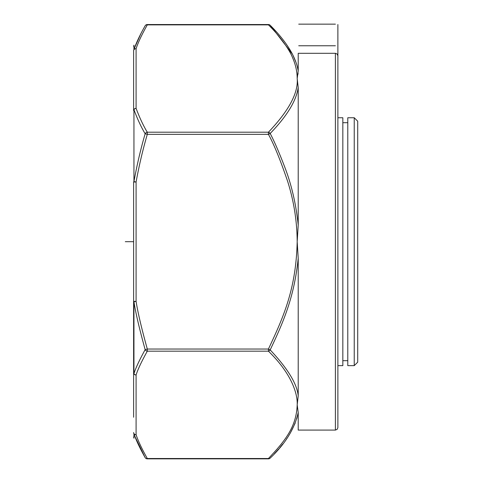 <?xml version="1.0" encoding="UTF-8"?>
<svg xmlns="http://www.w3.org/2000/svg" width="483" height="483" viewBox="0 0 483 483"><rect width="100%" height="100%" fill="white"/><g stroke="black" fill="none" stroke-linecap="round" stroke-linejoin="round"><path stroke-width="0.72" d="M337.877 241.693L337.877 427.612L337.134 429.375L335.395 430.087L335.395 53.293L337.134 54.005L337.877 55.774L337.877 241.693M298.216 258.29L298.216 395.915C297.087 383.913 287.741 368.583 270.178 349.909C284.01 320.718 294.213 296.779 298.216 258.29L297.184 241.693L298.216 225.084C296.055 204.472 291.75 185.635 285.314 168.579C279.566 153.425 274.519 141.718 270.178 133.477C286.999 116.071 296.345 100.742 298.216 87.477L297.184 78.536L298.216 70.868C297.377 65.61 295.348 59.844 292.118 53.577C287.168 44.358 279.856 34.921 270.178 25.261L292.372 54.066M133.616 110.535A2.481 1.666 0 0 1 133.948 109.701A2.481 2.113 -19.4 0 1 136.091 108.385A2.481 2.149 180 0 0 133.616 110.535L133.616 50.83A2.481 2.149 0 0 1 136.091 48.686A2.481 2.113 -160.6 0 0 133.948 49.622A2.481 2.113 -160.5 0 1 136.091 48.686C138.168 42.383 141.905 34.444 147.303 24.868L147.303 24.536A2.481 2.481 0 0 0 145.154 25.774L145.154 25.774C139.756 35.35 136.019 43.301 133.948 49.616A2.481 2.421 180 0 0 133.616 50.83L133.616 50.83M133.616 417.252L133.616 181.988L136.091 181.988L133.948 181.608L133.948 109.701C137.643 119.524 141.38 127.536 145.154 133.731C140.692 149.054 136.955 165.011 133.948 181.608A2.481 0.761 180 0 0 133.616 181.988M133.616 301.392L133.616 301.392A2.481 0.761 0 0 0 133.948 301.772L136.091 301.392L133.616 301.392L133.616 372.852A2.481 2.149 0 0 0 136.091 374.995A2.481 2.113 -160.6 0 1 133.948 373.685L133.948 301.772C135.626 312.724 139.364 328.681 145.154 349.65C139.309 360.294 135.572 368.3 133.948 373.685A2.481 1.666 180 0 1 133.616 372.852M292.837 54.977L296.037 62.542M297.305 66.702L298.096 70.234M298.083 73.301L297.969 74.304M335.395 53.293L298.216 53.293L298.216 70.868M298.216 87.477L298.216 225.084M270.22 25.303L270.178 25.261A2.481 2.481 0 0 0 268.427 24.536L268.427 24.868A2.481 1.92 -45 0 1 270.178 25.261M298.216 395.915L297.184 404.851L298.216 412.512L298.216 430.087L335.395 430.087M270.178 458.125L270.178 458.125A2.481 1.92 -135 0 1 268.427 458.518L268.427 458.85A2.481 2.481 0 0 0 270.178 458.125C285.314 443.823 294.66 428.62 298.216 412.512L296.791 418.513M295.179 423.144L290.295 433.088M287.041 438.214L286.552 438.92M282.79 444.022L279.79 447.711M278.8 448.876L274.38 453.785M134.624 47.751L141.139 33.116M144.731 26.511L145.154 25.774A2.481 2.065 30 0 1 147.303 24.868L268.427 24.868C278.987 35.042 289.552 49.592 292.577 57.706C295.65 64.68 297.184 71.623 297.184 78.536C298.434 92.845 288.852 110.734 268.427 132.203L268.427 134.352L270.178 133.477A2.481 1.92 -135 0 0 268.427 132.203L147.303 132.203A2.481 2.065 150 0 0 145.154 133.731L147.303 134.352L147.303 132.203C143.523 126.063 139.786 118.124 136.091 108.385L136.091 48.68M133.616 432.551A2.481 2.149 180 0 0 136.091 434.7A2.481 2.149 180 0 1 133.616 432.551A2.481 2.421 -0 0 0 133.948 433.764C135.946 439.898 139.684 447.85 145.154 457.612L134.92 436.427M145.135 457.576L145.154 457.612A2.481 2.481 0 0 0 147.303 458.85L147.303 458.518A2.481 2.065 150 0 1 145.154 457.612M136.091 301.392C137.776 312.278 141.513 328.156 147.303 349.034L145.154 349.65A2.481 2.065 30 0 0 147.303 351.177L147.303 349.034L268.427 349.034C283.871 316.299 296.055 288.671 297.184 241.693C297.039 221.154 293.869 201.085 287.681 181.481C280.339 159.921 273.921 144.212 268.427 134.352L147.303 134.352C142.841 149.603 139.104 165.482 136.091 181.988L136.091 301.392M268.427 349.034L268.427 351.177A2.481 1.92 -45 0 0 270.178 349.909L268.427 349.034M297.184 404.851C297.806 394.285 291.883 373.908 268.427 351.177L147.303 351.177C141.459 361.725 137.721 369.664 136.091 374.995L136.091 434.7C138.096 440.822 141.833 448.761 147.303 458.518L268.427 458.518C285.115 440.858 296.465 426.767 297.184 404.851M337.877 365.637L342.833 365.637L342.833 117.749L337.877 117.749L337.877 24.536M347.79 360.68L342.833 360.68M347.79 122.706L342.833 122.706M347.79 117.749L347.79 365.637L354.238 365.637L357.71 362.165L357.71 121.215L354.238 117.749L347.79 117.749M354.238 365.637L354.238 117.749M298.723 24.15L335.395 24.15M298.723 45.758L335.395 45.758M133.616 241.693L125.29 241.693L133.616 241.693M133.616 46.422L133.948 45.185L133.948 49.616M136.091 434.7A2.481 2.113 -19.5 0 1 133.948 433.764L133.948 438.202L133.616 436.958M268.427 24.536L147.303 24.536M268.427 458.85L147.303 458.85"/></g></svg>
